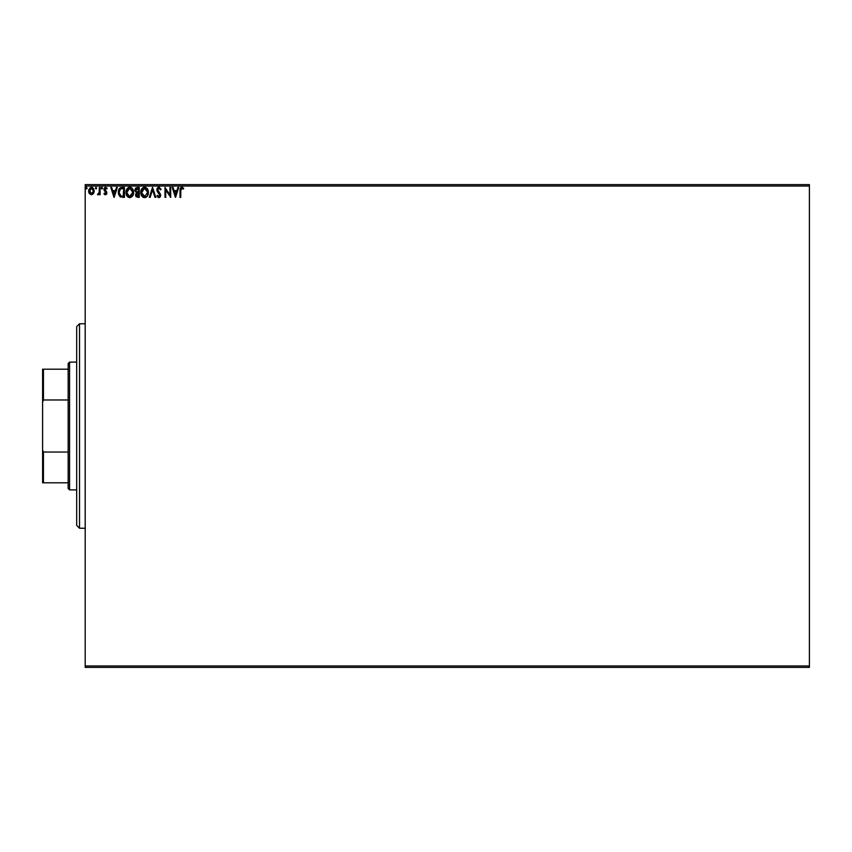 <?xml version="1.0" encoding="UTF-8"?>
<svg xmlns="http://www.w3.org/2000/svg" width="852" height="852" viewBox="0 0 852 852"><rect width="100%" height="100%" fill="white"/><g stroke="black" fill="none" stroke-linecap="round" stroke-linejoin="round"><path stroke-width="1.28" d="M85.2 667.404L809.4 667.404L85.2 667.404L85.2 186.024L809.4 186.024L809.4 665.976L85.2 665.976L85.2 667.404M93.507 193.628L94.252 191.05L93.56 188.59L92.08 187.397L90.216 187.664L88.683 190.401L89.204 193.34L91.441 194.831L93.507 193.628L94.252 191.05L91.441 187.312L88.64 191.05L89.385 193.638L91.441 194.831L93.507 193.628M99.343 187.44L100.11 187.44L99.343 187.44L99.098 192.871L97.437 194.586L98.47 194.714L99.343 193.638L99.343 194.703L100.11 194.703L100.11 187.44L99.343 187.44L99.226 192.371L97.437 194.586L99.343 193.638L99.343 194.703L100.11 194.703L100.11 187.44L100.11 194.703L99.343 194.703M105.541 187.312L107.118 188.292L105.179 187.355L103.944 189.698L106.053 193.297L103.933 193.798L105.573 194.82L106.841 193.255L104.711 189.165L105.424 188.228L106.681 188.974L107.118 188.292L105.541 187.312L103.933 189.41L106.095 192.957L105.36 193.936L104.381 193.17L103.933 193.798L104.956 194.735M122.944 197.376L124.445 197.376L124.445 187.44L119.844 188.132L118.332 192.286L119.994 196.652L124.445 197.376L124.445 187.44L122.145 187.44L124.445 187.44L124.445 197.376L119.685 196.375M137.247 187.44L139.238 187.44L135.905 187.887L134.925 190.656L136.469 192.797L135.553 194.618L136.096 196.716L139.238 197.376L139.238 187.44L139.238 197.376L139.238 187.44L137.247 187.44L134.904 190.262L136.469 192.797L135.532 194.916L137.832 197.376L139.238 197.376L137.832 197.376M150.133 197.376L149.302 197.376L152.487 187.44L149.302 197.376L150.133 197.376L152.551 189.836L154.968 197.376L155.799 197.376L152.614 187.44L155.799 197.376L152.614 187.44L149.302 197.376L150.133 197.376L152.551 189.836L154.968 197.376L155.799 197.376L154.968 197.376M169.942 187.44L169.942 194.831L164.979 187.44L164.979 197.376L165.735 197.376L165.735 189.964L170.709 197.376L170.709 187.44L169.942 187.44L170.709 187.44L169.942 187.44L169.942 194.831L164.979 187.44L164.979 197.376L165.735 197.376L165.735 189.964L170.709 197.376L170.709 187.44L170.549 197.376M180.794 189.815L181.465 188.303L183.318 189.101L183.712 188.335L181.827 187.184L180.209 188.462L180.017 197.376L180.773 197.376L180.773 190.763L180.773 197.376L180.773 190.763L181.838 188.207L183.318 189.101L183.712 188.335L181.827 187.184L180.017 190.667L180.017 197.376L180.773 197.376L180.017 197.376M177.908 187.44L178.739 187.44L175.555 197.376L178.739 187.44L177.908 187.44L176.886 190.624L174.096 190.624L173.073 187.44L172.242 187.44L175.427 197.376L178.739 187.44L177.908 187.44L176.886 190.624L174.096 190.624L173.073 187.44L172.242 187.44L175.427 197.376L172.242 187.44L173.073 187.44M161.156 189.357L158.919 187.184L157.652 187.728L156.853 189.4L157.311 191.647L159.878 195.353L159.1 196.588L157.545 195.342L156.949 195.949L158.216 197.483L159.739 197.355L160.549 194.533L157.609 189.549L158.973 188.207L160.527 189.858L161.156 189.357L158.919 187.184L156.821 189.879L159.878 195.353L158.877 196.62L157.545 195.342L156.949 195.949L158.866 197.632L160.645 195.31L157.588 189.889L158.973 188.207L160.527 189.858L161.156 189.357L160.282 189.314L160.527 189.858M148.408 192.371L147.481 188.974L145.458 187.312L143.69 187.312L140.974 190.635L140.974 194.203L142.923 197.142L145.511 197.494L147.513 195.79L148.408 192.371C148.44 189.538 147.162 187.813 144.574 187.184C141.986 187.834 140.718 189.57 140.761 192.414C140.708 195.278 142.007 197.025 144.638 197.632C147.204 196.961 148.461 195.204 148.408 192.371M133.626 192.371L132.699 188.974L130.675 187.312L128.908 187.312L126.192 190.635L126.192 194.203L128.141 197.142L130.729 197.494L132.731 195.79L133.626 192.371C133.657 189.538 132.379 187.813 129.792 187.184C127.204 187.834 125.926 189.57 125.979 192.414C125.926 195.278 127.225 197.025 129.855 197.632C132.422 196.961 133.679 195.204 133.626 192.371M116.479 187.44L117.31 187.44L114.125 197.376L117.31 187.44L116.479 187.44L115.457 190.624L112.666 190.624L111.644 187.44L110.813 187.44L113.998 197.376L117.31 187.44L116.479 187.44L115.457 190.624L112.666 190.624L111.644 187.44L110.813 187.44L113.998 197.376L110.813 187.44L111.644 187.44M101.825 187.323L102.528 188.143L101.75 187.333L101.292 188.43L102.368 188.686L102.528 188.143L101.899 188.974L102.528 188.143L101.899 188.974L101.26 188.143L101.899 188.974L101.26 188.143L101.899 187.312L101.26 188.143L101.899 187.312L102.528 188.143L101.899 188.974L101.26 188.143L101.899 187.312L102.528 188.143L101.899 188.974L101.26 188.143L101.899 187.312L102.528 188.143L101.899 188.974L101.26 188.143L101.899 187.312L102.528 188.143L101.899 188.974L101.26 188.143M96.67 188.143L96.031 187.312L95.392 188.143L96.031 188.974L96.67 188.143L96.031 188.974L96.67 188.143L96.031 188.974L95.392 188.143L96.031 188.974L95.392 188.143L96.031 187.312L95.392 188.143L96.031 187.312L96.67 188.143M87.106 188.143L86.201 187.387L85.999 188.686L87.074 188.43L86.478 188.974L87.106 188.143L86.478 188.974L85.839 188.143L86.478 188.974L85.839 188.143L86.478 187.312L85.839 188.143L86.478 187.312L87.106 188.143L86.478 188.974L85.839 188.143L86.478 187.312L87.106 188.143L86.403 187.323M809.4 184.596L85.2 184.596L85.2 665.976L809.4 665.976L809.4 667.404L809.4 186.024L85.2 186.024L85.2 184.596L809.4 184.596L809.4 186.024L809.4 184.596M180.017 190.667L180.091 189.048M180.017 190.113L180.049 189.538M180.155 188.675L180.805 187.546M181.689 187.195L181.029 187.387M181.827 187.184L182.381 187.28M183.521 188.122L183.318 189.101L181.646 188.228L182.85 188.697M180.773 190.763L180.816 189.613M175.491 194.98L174.415 191.647L176.556 191.647L175.491 194.98L174.415 191.647L176.556 191.647L175.491 194.98M165.735 197.376L164.979 197.376L165.15 187.44M158.685 187.195L159.441 187.27M159.271 188.249L158.397 188.356M157.609 189.549L157.961 191.093M157.833 190.869L158.855 192.201M160.634 195.513L160.623 194.927M160.613 195.726L160.219 196.855M158.866 197.632L156.949 195.949L157.545 195.342L157.865 195.896M158.057 196.162L157.545 195.342L158.877 196.62L159.878 195.353L158.621 193.234M157.545 195.342L158.877 196.62L159.878 195.353L159.612 194.362M159.825 195.79L159.42 194.075L159.867 195.577M157.024 191.018L157.428 191.838M157.151 188.43L157.641 187.738M158.014 187.44L158.664 187.206M157.354 188.09L156.949 188.942M159.761 194.671L159.878 195.353M160.091 193.553L159.622 192.999M148.291 193.702L148.088 194.533M147.96 194.874L147.524 195.79M147.087 196.386L145.905 197.334M146.736 196.759L145.607 197.462M143.743 197.515L143.168 197.291M142.231 196.556L141.688 195.864M141.07 194.522L141.262 195.055M141.336 189.613L141.666 189.016M141.677 188.984L142.327 188.164M142.529 187.972L141.144 190.071M146.256 187.685L147.481 188.963L146.256 187.685M148.301 191.093L148.397 191.924M145.458 187.312L144.797 187.195M147.375 194.171L147.534 193.521M145.021 196.578L141.538 192.776L144.595 188.207L147.641 192.371L144.776 196.61M142.028 194.746L142.38 195.342M142.05 194.799L141.57 193.138M144.244 196.588L143.424 196.301M141.698 190.976L142.987 188.803M142.454 189.357L141.986 190.156M141.57 191.7L141.698 190.986M147.204 190.188L147.417 190.741M145.948 188.611L146.917 189.645M135.67 195.864L136.245 192.999M135.66 188.122L134.946 189.666M135.819 191.072L135.66 190.262L138.471 188.462L138.471 192.158L136.863 192.041L138.077 192.158L136.863 192.041L135.67 190.049L135.702 190.699M136.639 195.981L136.331 194.49L137.481 193.223M136.331 194.501L138.471 193.17L138.471 196.365L136.299 194.895L136.608 195.949M136.959 193.415L136.373 194.32M136.597 191.924L135.979 191.37M135.702 189.826L136.437 188.675M138.077 193.17L138.471 196.365L137.673 196.365M132.742 195.79L133.306 194.533M129.621 197.621L128.971 197.515M128.141 197.142L126.597 195.31M126.277 194.522L126.032 193.319M126.554 189.613L127.544 188.164M127.747 187.972L126.362 190.071M128.577 187.44L129.344 187.216M129.568 187.195L130.665 187.312M131.496 187.696L132.71 188.974L131.474 187.685M133.519 191.093L133.615 191.924M131.698 189.08L132.635 190.741M132.593 194.171L132.859 192.371L129.461 196.588L126.746 192.414L129.813 188.207L132.859 192.371L132.752 193.521M131.911 195.47L129.994 196.61M127.246 194.746L127.598 195.342M126.746 192.414L126.788 193.138L126.746 192.414M127.267 194.799L126.788 193.138M129.461 196.588L128.641 196.301M126.916 190.976L128.205 188.803M127.672 189.357L127.193 190.156M132.859 192.371L132.827 191.657L132.859 192.371M132.422 190.188L132.135 189.645M130.718 196.429L131.74 195.662M118.577 194.309L118.332 192.286L120.718 197.078M118.811 194.991L118.439 193.66M120.803 187.61L122.145 187.44C119.493 187.802 118.215 189.421 118.332 192.286L118.364 192.978M121.272 187.504L120.239 187.845M120.047 187.962L119.174 188.931M119.749 194.98L121.24 196.173L119.12 192.85L120.366 188.974L123.689 188.462L123.689 196.365L120.984 196.077L119.493 194.48M119.695 189.751L120.366 188.974M122.624 196.354L122.07 196.311M114.061 194.98L112.996 191.647L115.137 191.647L114.061 194.98L112.996 191.647L115.137 191.647L114.061 194.98M106.819 187.898L106.681 188.974L105.627 188.207L104.7 189.378L106.862 192.925L105.414 194.831L103.933 193.798L104.381 193.17L105.36 193.936L105.914 192.307L103.933 189.41L105.147 191.551L104.189 190.539M104.572 193.436L105.36 193.936L106.095 192.957L105.147 191.551L105.754 192.083M104.381 193.17L105.36 193.936L106.095 192.957L105.531 193.915M104.029 188.686L104.945 187.451M106.479 188.697L105.627 188.207L106.681 188.974L107.118 188.292M106.681 188.974L105.424 188.228L104.7 189.378L105.627 188.207M104.743 189.006L106.212 191.263M106.83 193.34L106.617 191.806M106.521 194.192L106.788 193.585M99.343 193.638L98.012 194.831L97.437 194.586L98.246 193.926M98.012 194.831L97.437 194.586M99.343 189.879L99.333 191.125M95.392 188.143L96.031 187.312L95.392 188.143L96.031 188.974L95.392 188.143L95.893 187.333M89.204 193.34L88.832 192.456M88.821 192.414L88.683 191.732M88.906 189.442L88.683 190.379M92.08 187.397L91.281 187.323M92.538 187.578L93.688 188.782M91.441 188.207L93.486 191.05L91.324 193.936L89.524 190.092L89.428 191.53L91.441 188.207L92.868 188.984M93.006 189.197L93.454 190.56M91.324 193.936L93.486 191.05L91.92 193.862M91.196 193.915L89.428 191.53M86.478 188.974L85.839 188.143L86.478 187.312L85.839 188.143L86.542 188.963M147.481 190.954L147.609 191.657M137.598 188.462L138.471 188.462L138.077 192.158M126.788 191.7L126.916 190.986M132.699 190.954L132.827 191.657M122.858 188.462L123.689 188.462L123.189 196.365M89.524 190.092L90.536 188.484M93.369 192.009L92.996 192.914M79.524 528.24L76.68 525.396L76.68 326.604L79.524 323.76L85.2 323.76L79.524 323.76L79.524 528.24L85.2 528.24L79.524 528.24L79.524 323.76L76.68 326.604L76.68 525.396L79.524 528.24M68.16 452.029L68.16 488.484L69.576 489.9L69.576 362.1L68.16 363.516L68.16 452.029L68.16 363.516L69.576 362.1L69.576 489.9L76.68 489.9L69.576 489.9L68.16 488.484L68.16 452.029L43.452 452.029L42.6 449.909L42.6 402.091L43.452 399.971L68.16 399.971L43.452 399.971L43.452 369.204L42.6 369.204L42.6 402.091L42.6 369.204L43.452 369.204L43.452 399.971L42.6 402.091L42.6 482.796L68.16 482.796L43.452 482.796L43.452 452.029L43.452 482.796L42.6 482.796L42.6 449.909L43.452 452.029L68.16 452.029M76.68 362.1L69.576 362.1L76.68 362.1M68.16 369.204L43.452 369.204L68.16 369.204"/></g></svg>

